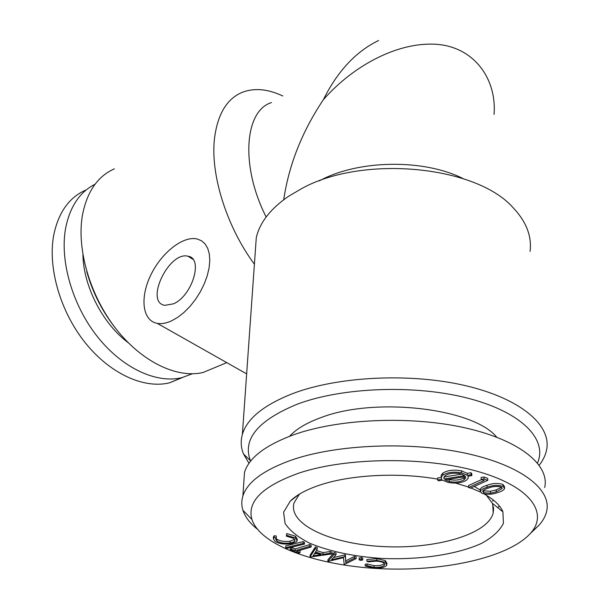 <?xml version="1.0" encoding="UTF-8"?>
<svg xmlns="http://www.w3.org/2000/svg" width="599" height="599" viewBox="0 0 599 599"><rect width="100%" height="100%" fill="white"/><g stroke="black" fill="none" stroke-linecap="round" stroke-linejoin="round"><path stroke-width="0.9" d="M171.546 320.869L177.761 317.328L183.968 312.468L189.928 306.478L195.424 299.552L200.246 291.953L204.222 283.971L207.194 275.899L209.073 268.03L209.792 260.655L209.336 254.036L207.748 248.398L205.098 243.928L201.489 240.746L197.071 238.956C182.822 235.647 161.161 253.033 150.574 275.495C139.754 297.905 142.42 320.862 157.312 323.385C161.558 324.096 166.305 323.258 171.546 320.869M494.07 114.387C496.871 77.398 472.544 45.464 433.781 44.161C395.452 42.814 352.429 66.586 323.363 99.689C302.45 130.994 289.332 163.737 284.001 197.902L283.769 199.684M323.363 99.689C337.507 71.229 355.926 51.492 378.613 40.485L378.605 40.492M266.158 216.995C240.147 165.833 244.579 110.77 271.467 102.571M463.252 178.667C423.56 158.548 357.805 159.783 319.364 180.868M345.765 560.851L354.301 556.493L356.18 556.853L356.158 558.597L344.185 564.572L343.467 557.662L327.878 561.48L327.923 559.743L334.1 552.6L336.046 552.974L336.002 554.726L331.457 559.818L345.376 556.523L345.406 554.779L345.735 562.581L354.279 558.238L354.301 556.493M471.847 475.628L467.984 476.235L468.283 478.009L466.434 480.256C461.664 483.019 455.562 483.745 448.127 482.442L442.616 480.196L438.49 480.847L437.614 479.949L441.748 479.305L441.223 477.163L442.893 475.074C447.64 472.222 453.847 471.458 461.5 472.798L467.302 475.329L471.039 474.722L471.847 475.628L471.765 473.644L470.949 472.731L467.22 473.345L461.425 470.807C453.772 469.466 447.573 470.23 442.833 473.098L442.893 475.074M444.166 478.93L464.749 475.711L460.189 473.704C453.99 472.663 449.003 473.3 445.214 475.606L443.837 477.328L444.166 478.93L444.106 476.954L461.874 474.161M465.468 476.624L445.042 479.829L449.272 481.551C455.345 482.614 460.302 482.015 464.143 479.747L465.64 477.935L465.468 476.624M345.376 556.523L345.735 562.581M300.024 552.712L298.482 553.169L290.216 549.77L290.29 548.01L291.825 547.546L295.195 548.939L309.653 544.611L311.188 545.255L311.128 547.022L296.662 551.327L300.024 552.712L300.092 550.968L299.171 550.586M314.969 552.825L313.075 555.76L320.877 554.637L314.969 552.825M484.067 479.013L487.803 480.338L487.698 478.361L483.97 477.036L481.109 477.41L481.207 479.387L484.067 479.013L483.97 477.036M487.803 480.338L470.44 488.163L468.568 487.511L468.485 485.557L481.693 479.559M449.272 481.551L449.205 479.582C455.27 480.653 460.227 480.046 464.06 477.777L465.221 476.669M464.143 479.747L464.06 477.777M480.6 490.566L480.173 489.263C481.132 487.653 483.408 486.336 487.009 485.332C492.318 483.221 497.634 482.929 502.95 484.456L504.508 486.575L504.583 487.803M487.114 487.294C492.423 485.183 497.747 484.898 503.07 486.418L504.628 488.529C503.684 490.192 501.393 491.524 497.762 492.535C492.415 494.557 487.107 494.811 481.851 493.291L480.271 491.21C481.229 489.6 483.505 488.297 487.114 487.294L487.009 485.332M290.088 542.971C292.874 542.499 294.468 541.698 294.888 540.553L293.503 538.284L286.352 536.157L286.636 535.356L295.419 538.022L297.164 540.807L296.58 541.698L291.077 543.78C284.495 544.573 279.156 543.795 275.061 541.444L273.301 538.598L274.17 537.468L276.229 537.872L275.533 538.815L276.94 541.114C280.354 543.023 284.735 543.637 290.088 542.971L290.171 541.197L294.648 539.34M503.07 486.418L502.95 484.456M461.5 472.798L461.425 470.807M286.352 536.157L286.719 533.567L295.494 536.225L297.239 539.025L297.194 540.066M286.636 535.356L286.719 533.567M290.216 549.77L291.75 549.305L291.825 547.546M385.209 562.281L386.872 565.074C385.202 567.388 380.874 568.399 373.888 568.107L365.165 565.98L367.007 565.643L374.135 567.388C379.841 567.597 383.345 566.759 384.648 564.864L384.708 564.67C384.663 562.761 381.892 561.57 376.412 561.098L368.407 561.832L366.873 561.278L376.816 560.402L385.209 562.281L385.209 560.537L386.939 563.097L386.947 564.011M437.614 479.949L437.555 477.987L441.171 477.418M310.477 557.01L310.057 556.883L310.117 555.146L315.381 546.962L317.253 547.546L317.2 549.305L315.501 552.038L322.951 554.33L323.003 552.585L330.131 551.544L332.056 552.143L332.011 553.895L310.477 557.01M303.101 543.413L304.457 544.102L304.524 542.327L303.169 541.638L285.783 545.876L285.701 547.643L303.101 543.413L303.169 541.638M304.457 544.102L287.071 548.31L285.701 547.643M299.545 472.888C346.903 457.254 425.155 456.348 477.785 471.458C530.654 486.47 549.103 513.156 530.28 533.559C507.66 558.148 441.935 571.858 379.489 568.646C317.028 565.531 260.55 545.629 251.917 519.46C246.825 501.498 262.706 485.976 299.545 472.888M365.165 565.98L365.18 564.251L367.015 563.921L374.143 565.666C379.294 565.89 382.716 565.171 384.416 563.524M366.873 561.278L366.887 559.533L376.823 558.665L385.209 560.537M359.175 558.193L361.422 557.444L362.732 558.141L362.717 559.78M333.448 557.587L345.406 554.779M316.429 550.548L323.003 552.585M273.354 537.573L274.26 535.686L276.319 536.083L276.229 537.872M275.854 538.246L277.03 539.34C280.437 541.249 284.817 541.87 290.171 541.197M441.358 476.789L441.164 475.187L442.833 473.098M484.224 494.048C494.115 499.588 500.352 505.534 502.935 511.883L503.4 523.369C499.663 530.826 492.296 537.535 481.282 543.51C456.775 554.607 419.39 560.005 382.297 558.47C353.979 556.583 329.809 551.514 309.773 543.256C298.137 537.355 289.909 530.766 285.087 523.474L283.597 512.235L290.283 501.116C296.887 494.564 307.489 488.979 322.09 484.359C352.661 474.625 399.698 472.334 437.592 479.133M455.659 483.094L468.553 487.099M470.889 487.96L480.361 492.041M243.733 483.715L244.512 472.326C249.004 457.681 265.529 445.117 294.087 434.627C338.862 418.746 410.54 415.556 465.176 427.873C519.939 440.153 549.86 465.146 544.686 487.534M499.491 506.103L497.589 507.533M493.613 510.176L493.067 510.513M295.419 538.022L295.494 536.225M384.648 564.864L384.64 563.884M496.264 491.831L502.164 488.537L501.176 487.077C496.841 486.021 492.64 486.336 488.559 488.035C485.519 488.851 483.558 489.922 482.667 491.255L483.7 492.737L490.521 493.217L496.264 491.831L496.159 489.885L501.565 487.309M86.735 271.542C92.838 293.166 102.923 312.678 116.992 330.079M362.642 560.005L360.396 560.394L359.086 559.706L361.407 559.189L362.642 560.005M322.951 554.33L330.094 553.304L330.131 551.544M483.7 492.737L483.603 490.791L490.416 491.27L496.159 489.885M490.521 493.217L490.416 491.27M367.007 565.643L367.015 563.921M374.135 567.388L374.143 565.666M327.878 561.48L334.062 554.352L334.1 552.6M291.75 549.305L295.12 550.698L295.195 548.939M295.12 550.698L309.593 546.378L309.653 544.611M310.057 556.883L315.321 548.729L315.381 546.962M359.16 559.578L359.175 557.841M361.407 559.189L361.422 557.444M448.202 479.335L449.205 479.582M330.094 553.304L332.011 553.895M315.321 548.729L317.2 549.305M334.062 554.352L336.002 554.726M250.607 461.163L250.382 460.624C242.325 439.149 258.042 420.303 297.523 404.085C342.658 387.149 415.699 384.416 468.912 398.477C522.298 412.479 547.748 439.778 537.498 462.99M289.602 436.259C296.265 428.966 306.823 422.707 321.281 417.488C375.004 396.695 473.547 408.263 496.706 437.173M314.31 553.85L317.028 553.454M354.279 558.238L356.158 558.597M468.568 487.511L484.194 480.443L481.207 479.387M95.084 184.215C79.772 191.935 69.941 206.61 65.613 228.256C59.615 261.007 72.516 305.468 97.689 337.005C122.885 368.587 156.841 383.824 181.901 377.64L192.294 373.791M82.924 254.979C83.493 286.547 102.953 324.037 128.231 342.703M309.593 546.378L311.128 547.022M274.17 537.468L274.26 535.686M471.039 474.722L470.949 472.731M344.882 556.426L344.912 554.681M483.138 490.514L483.603 490.791M173.478 303.82C192.346 295.913 203.615 258.042 188.041 256.245C168.896 250.921 144.366 302.48 164.905 305.355L173.478 303.82M276.94 541.114L277.03 539.34M376.816 560.402L376.823 558.665M467.302 475.329L467.22 473.345M474.258 486.44L480.75 490.386M485.639 494.257L492.348 503.272L493.576 508.154L493.202 512.999C487.661 534.697 434.747 549.365 383.158 546.573C331.479 544.132 287.827 524.574 294.012 502.905L299.455 494.115M493.628 500.277L492.55 501.101M255.249 252.284L256.29 237.563C259.846 222.439 270.606 208.677 288.561 196.285L301.911 188.468C362.724 154.789 475.973 165.504 513.073 207.658C526.296 221.63 531.957 236.223 530.07 251.43M248.989 463.327L243.508 453.967C240.888 447.573 240.506 441.051 242.37 434.417C246.983 418.664 263.665 405.089 292.424 393.7C337.724 376.367 410.315 372.63 465.723 385.711C521.265 398.754 551.679 425.627 546.602 449.827C545.532 455.165 543.068 460.294 539.212 465.221M282.81 95.997C267.94 88.959 254.455 87.724 242.348 92.291C226.751 98.753 217.444 114.349 214.427 139.058C210.391 174.886 226.766 226.954 254.403 264.204M85.567 190.153C69.057 197.528 58.447 212.503 53.738 235.078C47.583 267.648 60.289 311.712 85.35 342.89C110.426 374.113 144.381 389.08 169.554 382.806L182.725 377.43M257.128 528.992C249.858 523.152 245.126 516.922 242.939 510.318C241.427 505.601 241.412 500.839 242.887 496.017C247.387 481.836 264.084 469.683 292.978 459.56C338.285 444.241 410.929 441.298 466.269 453.376C521.729 465.416 551.934 489.727 546.617 511.404C545.487 516.241 542.926 520.875 538.935 525.308L531.463 532.174M114.372 168.843C97.637 176.271 86.99 191.732 82.43 215.228C76.47 249.296 90.075 295.913 116.243 329.136C142.427 362.402 177.469 378.635 203.136 372.466L217.347 366.551M246.646 373.873L157.312 323.385M283.904 199.579L284.001 197.902M480.173 489.263L480.271 491.21M294.91 539.909L294.888 540.553M468.201 476.198L468.223 476.729M384.708 564.063L384.708 564.67M502.134 487.998L502.164 488.537M441.164 475.187L441.223 477.163M359.108 557.969L359.086 559.706M273.391 536.816L273.301 538.598M465.595 476.946L465.64 477.935M298.594 494.647L290.283 501.116M492.348 503.272L502.935 511.883M294.236 497.672L294.221 498.046M492.722 504.246L493.202 512.999M192.93 259.322L188.041 256.245M256.29 237.563L242.37 434.417M250.382 460.624L243.508 453.967M181.901 377.64L169.554 382.806M244.512 472.326L242.887 496.017M226.759 362.635L203.136 372.466M530.28 533.559L538.935 525.308M251.917 519.46L242.939 510.318"/></g></svg>
